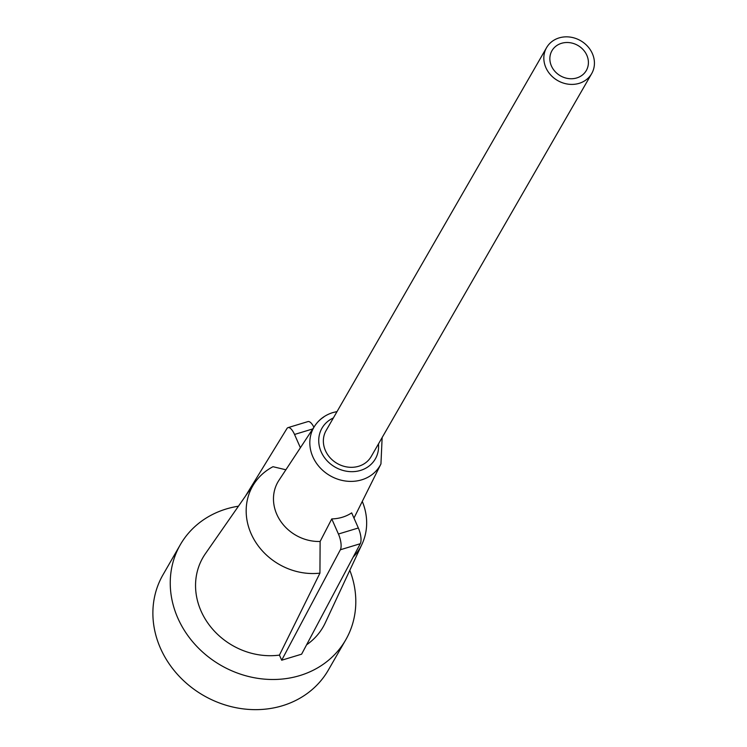 <?xml version="1.0" encoding="UTF-8"?>
<svg xmlns="http://www.w3.org/2000/svg" width="747" height="747" viewBox="0 0 747 747"><rect width="100%" height="100%" fill="white"/><g stroke="black" fill="none" stroke-linecap="round" stroke-linejoin="round"><path stroke-width="1.12" d="M285.877 469.779L272.991 466.707A61.964 54.755 29.9 0 0 254.942 482.487L205.369 553.742A69.396 61.329 29.9 0 0 208.702 624.259A69.396 61.329 29.9 0 0 279.443 655.1L319.931 573.136L320.127 541.472L331.761 518.913A40.665 35.931 -150.1 0 0 351.678 512.872L358.345 527.989A12.391 4.463 -106.9 0 1 360.278 543.723L301.611 654.185L281.694 660.217L340.361 549.764A12.391 4.463 -106.9 0 0 338.428 534.021L331.761 518.913M254.942 482.487A61.964 54.755 29.9 0 0 257.575 544.974A61.964 54.755 29.9 0 0 319.931 573.136M323.75 417.031A38.218 33.774 29.9 0 0 314.795 425.874L278.967 480.274A42.131 37.238 29.9 0 0 280.47 520.986A42.131 37.238 29.9 0 0 320.127 541.472M306.597 644.801A69.396 61.329 29.9 0 0 325.3 622.793L362.024 544.143A61.964 54.755 29.9 0 0 362.276 501.405M279.443 655.1L281.694 660.217M238.452 506.195A95.42 84.327 29.9 0 0 180.335 544.675A95.42 84.327 29.9 0 0 195.369 644.848A95.42 84.327 29.9 0 0 299.762 675.596A95.42 84.327 29.9 0 0 345.712 639.89A95.42 84.327 29.9 0 0 349.811 570.306M353.182 557.103A61.964 54.755 29.9 0 0 362.024 544.143M546.58 47.64L326.112 430.552A26.024 22.998 29.9 0 0 330.211 457.874A26.024 22.998 29.9 0 0 358.681 466.259A26.024 22.998 29.9 0 0 371.212 456.52L591.68 73.608A26.024 22.998 29.9 0 0 580.606 40.693A26.024 22.998 29.9 0 0 546.58 47.64A26.024 22.998 29.9 0 0 550.679 74.961A26.024 22.998 29.9 0 0 579.149 83.347A26.024 22.998 29.9 0 0 591.68 73.608M180.335 544.675L162.967 574.826A95.42 84.327 29.9 0 0 178.01 674.999A95.42 84.327 29.9 0 0 282.403 705.747A95.42 84.327 29.9 0 0 328.353 670.04L345.712 639.89M245.464 496.111L286.923 428.582A12.391 4.463 73.1 0 1 288.053 427.62A12.391 4.463 73.1 0 1 294.533 434.455L300.397 447.742M288.053 427.62L307.96 421.588A12.391 4.463 73.1 0 1 313.899 427.237M576.768 77.94A19.824 17.526 29.9 0 0 586.311 70.517A19.824 17.526 29.9 0 0 577.87 45.436A19.824 17.526 29.9 0 0 551.949 50.731A19.824 17.526 29.9 0 0 555.077 71.544A19.824 17.526 29.9 0 0 576.768 77.94M337.037 411.569L332.919 412.559C325.16 414.987 319.128 419.431 314.795 425.874A38.218 33.774 29.9 0 0 319.212 466.772A38.218 33.774 29.9 0 0 361.688 479.835A38.218 33.774 29.9 0 0 380.942 463.952L353.966 518.082M378.468 443.933A30.786 27.2 -150.1 0 1 355.796 471.422A30.786 27.2 -150.1 0 1 320.967 451.365A30.786 27.2 -150.1 0 1 333.358 417.956M338.428 534.021L358.345 527.989M340.361 549.764L360.278 543.723M294.533 434.455L312.788 428.927M380.942 463.952L382.147 437.537"/></g></svg>
